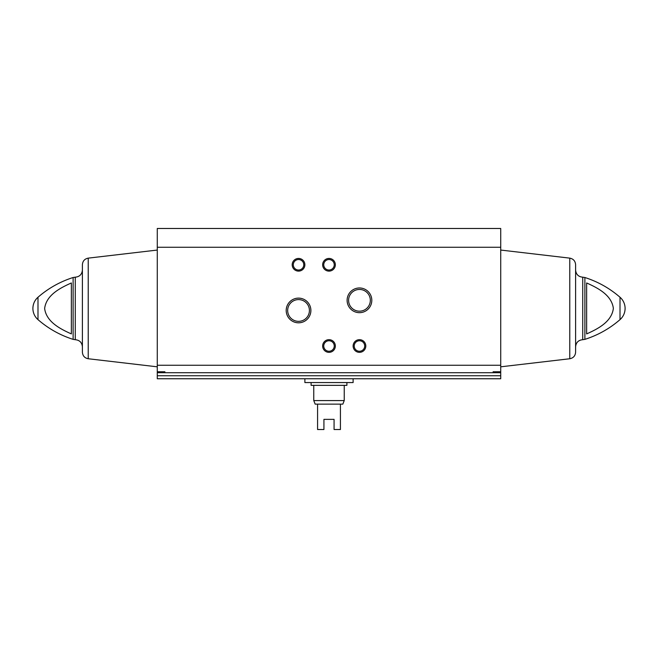<?xml version="1.0" encoding="UTF-8"?>
<svg xmlns="http://www.w3.org/2000/svg" width="658" height="658" viewBox="0 0 658 658"><rect width="100%" height="100%" fill="white"/><g stroke="black" fill="none" stroke-linecap="round" stroke-linejoin="round"><path stroke-width="0.99" d="M164.895 371.77L164.895 372.732L164.895 371.77L157.278 371.77L157.278 228.482L500.722 228.482L500.722 371.77L493.105 371.77L493.105 372.732L157.278 372.732L157.278 378.753L500.722 378.753L500.722 375.743L157.278 375.743M157.278 372.732L157.278 371.77M500.722 375.743L500.722 371.77M71.36 333.91C60.38 328.992 46.389 321.959 44.637 308.512C46.282 294.973 60.33 287.908 71.36 282.965L71.36 333.91M586.64 282.965L586.64 333.91C597.67 328.975 611.718 321.902 613.363 308.372C611.611 294.924 597.62 287.883 586.64 282.965M286.197 310.469A12.346 12.346 0 0 0 304.712 321.162A12.346 12.346 0 0 0 304.712 299.777A12.346 12.346 0 0 0 286.197 310.469M347.111 300.319A12.346 12.346 0 0 0 365.634 311.012A12.346 12.346 0 0 0 365.634 289.627A12.346 12.346 0 0 0 347.111 300.319M292.193 264.779A6.35 6.35 0 0 0 301.709 270.274A6.35 6.35 0 0 0 301.709 259.285A6.35 6.35 0 0 0 292.193 264.779M322.65 346.009A6.35 6.35 0 0 0 332.175 351.504A6.35 6.35 0 0 0 332.175 340.515A6.35 6.35 0 0 0 322.65 346.009M322.65 264.779A6.35 6.35 0 0 0 332.175 270.274A6.35 6.35 0 0 0 332.175 259.285A6.35 6.35 0 0 0 322.65 264.779M353.116 346.009A6.35 6.35 0 0 0 362.632 351.504A6.35 6.35 0 0 0 362.632 340.515A6.35 6.35 0 0 0 353.116 346.009M500.722 372.732L493.105 372.732L493.105 371.77M73.112 277.512L75.267 277.183L75.267 339.701L73.112 339.364L73.112 277.512C60.051 281.69 48.347 288.262 37.991 297.243C34.685 300.237 32.982 303.971 32.9 308.438A14.846 14.846 0 0 0 37.991 319.632L37.991 297.243A14.846 14.846 0 0 0 32.9 308.438M88.23 258.133L88.23 358.75C84.635 358.034 82.694 355.846 82.398 352.195L82.398 264.689C82.694 261.029 84.635 258.849 88.23 258.133L157.278 250.056M584.888 277.512L584.888 339.364C597.949 335.193 609.653 328.613 620.009 319.632A14.846 14.846 0 0 0 625.1 308.438C625.018 312.904 623.315 316.638 620.009 319.632L620.009 297.243C609.653 288.262 597.949 281.69 584.888 277.512L582.733 277.183C578.398 276.763 576.021 274.378 575.602 270.051L575.602 308.438M569.77 258.133L569.77 358.75C573.365 358.034 575.306 355.846 575.602 352.195L575.602 264.689C575.306 261.029 573.365 258.849 569.77 258.133L500.722 250.056M354.21 346.009A5.248 5.248 0 0 0 362.081 350.549A5.248 5.248 0 0 0 362.081 341.461A5.248 5.248 0 0 0 354.21 346.009M323.752 264.779A5.248 5.248 0 0 0 331.624 269.319A5.248 5.248 0 0 0 331.624 260.239A5.248 5.248 0 0 0 323.752 264.779M323.752 346.009A5.248 5.248 0 0 0 331.624 350.549A5.248 5.248 0 0 0 331.624 341.461A5.248 5.248 0 0 0 323.752 346.009M293.295 264.779A5.248 5.248 0 0 0 301.167 269.319A5.248 5.248 0 0 0 301.167 260.239A5.248 5.248 0 0 0 293.295 264.779M348.592 300.319A10.873 10.873 0 0 0 364.894 309.729A10.873 10.873 0 0 0 364.894 290.902A10.873 10.873 0 0 0 348.592 300.319M287.669 310.469A10.873 10.873 0 0 0 303.98 319.887A10.873 10.873 0 0 0 303.98 301.051A10.873 10.873 0 0 0 287.669 310.469M304.884 378.753L304.884 382.561L353.116 382.561L353.116 378.753M344.233 400.582L313.767 400.582L315.166 404.135L317.575 404.135L317.575 429.518L323.925 429.518L323.925 419.368L334.075 419.368L334.075 429.518L340.425 429.518L340.425 404.135L342.834 404.135L344.233 400.582L344.233 385.349M317.575 404.135L340.425 404.135M311.102 382.561L311.102 385.349L346.898 385.349L346.898 382.561M500.722 365.248L157.278 365.248M500.722 247.268L157.278 247.268M584.888 339.364L582.733 339.701L582.733 277.183M73.112 339.364C60.051 335.193 48.347 328.613 37.991 319.632M75.267 339.701C79.602 340.12 81.979 342.497 82.398 346.832M75.267 277.183C79.602 276.763 81.979 274.378 82.398 270.051M88.23 358.75L157.278 366.819M625.1 308.438A14.846 14.846 0 0 0 620.009 297.243M582.733 339.701C578.398 340.12 576.021 342.497 575.602 346.832M569.77 358.75L500.722 366.819M313.767 400.582L313.767 385.349"/></g></svg>
